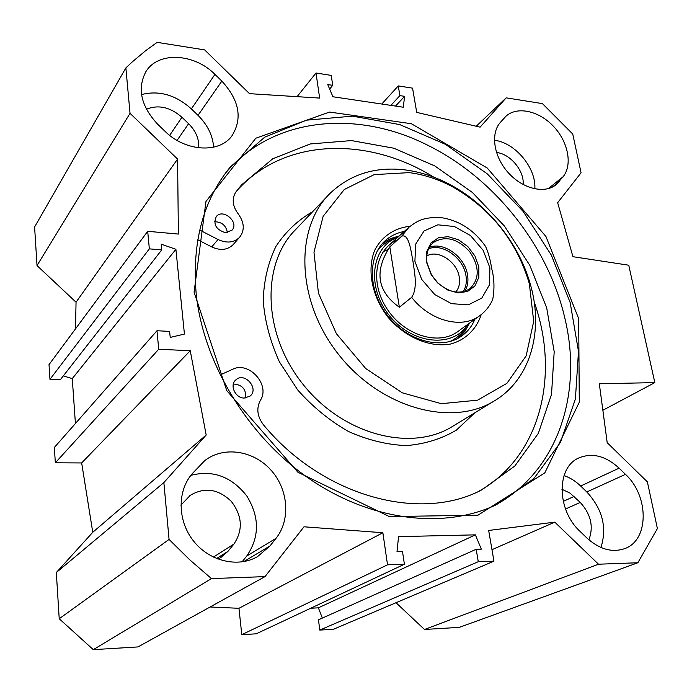<?xml version="1.0" encoding="UTF-8"?>
<svg xmlns="http://www.w3.org/2000/svg" width="692" height="692" viewBox="0 0 692 692"><rect width="100%" height="100%" fill="white"/><g stroke="black" fill="none" stroke-linecap="round" stroke-linejoin="round"><path stroke-width="1.04" d="M588.883 539.812C593.805 526.69 590.933 514.225 580.251 502.418L569.966 493.067L561.878 489.253M198.725 147.846C199.27 139.118 195.897 131.073 188.613 123.712L181.935 117.259C170.301 107.122 158.459 104.44 146.393 109.224M424.499 629.478L459.315 627.359L637.86 562.752L598.502 564.214L424.499 629.478L396.006 602.715M493.958 561.169L333.371 629.288L319.782 630.083L318.476 619.816L476.183 549.284L478.276 561.705L493.958 561.169L488.673 530.47L554.785 522.14L598.502 564.214M322.351 618.086L318.372 607.836L310.725 608.225M265.001 576.609L211.449 578.598L189.703 559.776L169.073 539.423L163.866 482.583L206.181 435.026L190.248 350.732L158.719 349.244L156.989 330.733L54.348 447.473L55.334 462.801L81.665 462.948L92.763 532.286L56.32 572.535L59.218 618.743L93.299 649.65L137.959 646.933L265.001 576.609L303.996 526.794L382.866 532.745L387.529 564.819L404.405 564.239L256.204 633.82L241.785 634.659L238.956 608.294L210.117 606.988M63.318 375.894L72.271 378.611L75.419 423.504M147.699 231.31L49.02 364.649L49.962 379.328L60.351 379.692L161.746 249.898L149.342 248.861L147.699 231.31L178.38 234.069L177.585 159.091L130.035 113.324L125.875 67.911L132.241 61.917L145.545 50.776L157.153 42.35L204.65 49.902L249.501 93.662L319.652 98.082L316.002 73.006L297.084 96.655M125.875 67.911L34.6 226.993L37.022 265.572L76.051 302.222L75.506 328.856M217.893 559.067L220.826 557.536L227.971 551.334L233.905 544.068C243.212 530.055 242.347 515.834 231.327 501.406C218.274 488.881 204.59 486.865 190.291 495.334L180.88 505.177M600.941 547.476C607.239 527.624 602.524 509.113 586.807 491.96L580.666 486.018C575.58 481.122 570.035 477.644 564.041 475.586M619.106 468.155L625.464 474.349C649.269 496.043 649.286 540.616 624.331 548.756C611.789 552.822 599.255 549.188 586.729 537.84L580.095 531.447C556.489 509.943 556.368 467.23 578.841 457.948C592.231 452.456 605.656 455.864 619.106 468.155L580.666 486.018M164.999 131.29L157.785 124.335C140.96 106.205 136.999 88.645 145.9 71.665C158.07 51.217 194.288 53.258 214.952 74.381L221.847 81.102C239.484 100.426 242.771 118.79 231.708 136.194C218.923 153.572 185.309 151.617 164.999 131.29M213.629 147.171C212.773 135.476 207.557 124.863 198.007 115.339L191.373 108.912C175.785 94.934 159.169 90.142 141.531 94.553M500.333 122.423L506.008 116.178C517.287 105.954 539.059 110.867 553.539 126.394C568.158 141.791 572.708 164.765 563.141 176.694L555.91 184.859C544.301 194.123 522.451 188.726 508.153 172.567C493.733 156.539 490.325 133.565 500.333 122.423M534.821 188.881C536.421 168.139 515.246 142.63 494.408 140.251M523.135 184.548C524.467 170.881 510.263 153.78 496.493 152.491M192.385 473.536L204.72 460.647C223.585 445.942 253.116 450.38 270.607 469.695C288.27 488.837 290.986 519.588 276.004 538.367L269.992 545.945L257.502 556.653C237.832 568.028 209.287 561.29 193.379 540.833C177.325 520.496 177.178 490.602 192.385 473.536M242.027 561.904L246.759 556.022C259.656 537.07 259.682 517.062 246.828 496.017C231.63 476.641 212.989 469.747 190.897 475.326M156.989 330.733L169.635 331.407L170.215 337.419L184.427 334.072L175.898 249.302L161.193 244.164L161.746 249.898M404.405 564.239L402.485 551.438L397.009 551.593L398.557 536.637L475.378 534.855L481.329 549.137L476.183 549.284M476.243 126.247L506.163 97.849L542.424 103.61L572.751 134.058L581.064 172.792L557.657 202.695L572.941 256.697L628.751 265.209L654.822 382.615L599.315 383.775L607.195 442.672L647.383 481.892L657.4 528.55L637.86 562.752M506.163 97.849L480.101 127.146L416.722 112.389L412.553 88.152L398.263 85.912L399.898 95.617L404.595 96.335L403.298 107.225L332.913 96.759L327.757 84.571L332.731 85.332L331.243 75.393L316.002 73.006M194.089 292.171L226.786 390.643L297.915 472.247L389.285 516.561L477.938 515.22L544.829 472.852L579.291 402.242L578.685 318.666L545.919 236.465L487.237 168.009L411.368 123.721L329.565 112.061L255.815 138.218L205.948 201.51L194.089 292.171M493.759 505.913C557.553 472.463 582.828 394.284 565.165 319.531C548.868 246.802 495.014 178.475 427.872 145.32C357.479 109.474 272.743 116.446 225.376 173.294M196.191 293.849C191.857 242.364 203.223 200.075 230.306 166.971L264.69 137.189L306.469 120.174L352.479 116.152L399.708 124.577L445.449 144.317L487.306 173.882L523.195 211.475L551.325 255.114L570.173 302.577L578.495 351.432L575.398 399.016L560.442 442.43L533.8 478.648L496.458 504.676C444.844 529.328 372.227 521.552 310.163 479.322C248.203 437.059 203.362 363.361 196.191 293.849M72.271 378.611L175.898 249.302M602.853 410.269L654.822 382.615M332.731 85.332L329.643 89.043M398.263 85.912L381.776 104.025M399.898 95.617L390.885 105.383M404.595 96.335L395.547 106.075M387.529 564.819L241.785 634.659M382.866 532.745L238.956 608.294M554.785 522.14L491.977 549.682M478.276 561.705L319.782 630.083M475.378 534.855L318.372 607.836M93.299 649.65L211.449 578.598M59.218 618.743L169.073 539.423M56.32 572.535L163.866 482.583M92.763 532.286L206.181 435.026M81.665 462.948L190.248 350.732M55.334 462.801L158.719 349.244M49.962 379.328L149.342 248.861M76.051 302.222L177.585 159.091M37.022 265.572L130.035 113.324M233.472 244.25L233.04 244.743C227.408 250.089 220.298 250.815 211.726 246.932L197.765 239.761M478.803 491.285C540.755 456.685 560.209 374.77 534.146 301.816M433.763 177.152C367.988 136.082 283.556 137.656 236.577 191.087M404.915 169.877C420.71 171.901 436.159 177.022 451.271 185.24C489.123 205.74 519.96 244.864 530.902 286.28C543.696 332.558 529.916 380.228 493.725 401.273C451.184 427.345 380.392 407.917 338.526 354.39C296.262 301.158 294.264 228.239 329.963 193.483C350.117 174.297 375.099 166.426 404.915 169.877M409.171 172.628C424.213 174.54 438.936 179.418 453.346 187.247C491.519 209.408 516.846 241.551 529.337 283.677L533.705 321.373L526.128 355.922L506.881 383.368L477.592 400.166L441.306 403.687L402.32 392.831L365.696 368.507L336.407 333.726L318.432 293.14L313.969 252.234L323.155 216.293L344.253 189.53L374.19 174.618L409.171 172.628M481.225 314.601C476.356 329.401 465.413 340.04 450.483 344.045C429.836 347.799 404.898 337.238 387.918 317.074C371.803 296.202 366.743 269.56 374.779 250.141C381.846 236.37 394.561 227.902 410.062 226.284M474.92 319.202C471.961 326.313 467.446 331.987 461.356 336.234C441.652 350.187 407.623 341.286 387.866 315.967C367.867 290.839 367.34 255.893 385.703 240.236C390.963 235.695 397.139 232.772 404.232 231.483M469.505 323.112L465.102 331.087L459.073 337.687M382.806 243.074L390.53 238.576L399.267 235.946M388.03 249.509L383.169 251.68M397.58 239.899C375.133 249.051 369.442 282.492 387.062 308.917C404.318 335.559 439.083 346.087 458.035 331.382M397.779 237.295L396.706 237.719C371.189 247.589 366.518 287.068 388.999 315.12C411.022 343.535 450.726 348.508 466.494 326.278L467.878 324.28M245.721 397.987C246.257 389.224 242.131 384.57 233.351 384.025M227.365 232.598C226.076 225.462 221.812 221.847 214.581 221.751M220.065 374.986L232.616 369.286C249.016 360.774 270.693 385.15 260.339 400.391C256.178 408.453 257.242 416.636 263.54 424.923C323.328 497.133 420.935 522.469 481.995 489.746L514.857 465.993L538.333 433.348L551.515 394.379L554.197 351.718L546.706 307.905L529.795 265.33L504.563 226.189L472.368 192.463L434.827 165.95L393.826 148.218L351.493 140.58L310.267 143.953L272.743 158.779L241.664 184.79L235.885 192.004C231.664 198.69 232.443 205.991 238.221 213.906C244.449 222.573 244.882 230.393 239.527 237.373C233.853 242.745 226.691 243.463 218.041 239.518L199.728 230.064M244.215 398.056C235.254 398.229 229.251 384.951 235.929 379.813C244.717 371.569 259.569 388.913 249.95 396.179L244.215 398.056M225.272 232.633C215.939 229.588 212.946 224.225 216.311 216.544C223.101 207.981 239.614 222.513 231.95 230.28L225.272 232.633M463.138 291.73C466.053 287.128 466.979 281.679 465.915 275.373C463.337 257.839 442.439 242.857 428.582 248.835M427.042 262.951C425.779 254.128 427.907 247.303 433.426 242.485C445.328 235.341 457.403 238.385 469.652 251.611C479.634 266.602 479.703 278.971 469.868 288.72C459.903 294.74 449.177 292.742 437.681 282.734L431.548 274.94L427.042 262.951M491.951 301.124L492.739 299.394C494.693 288.555 494.304 278.098 491.554 268.012C490.351 259.915 488.405 252.814 485.715 246.707L484.374 244.752M399.37 307.239C377.261 291.566 374.078 271.446 389.804 246.88L401.723 236.171C408.955 233.489 410.953 250.582 412.925 261.135C414.465 272.008 417.977 288.296 411.645 297.318L399.37 307.239L389.804 246.88M426.739 255.979C437.915 249.146 457.075 261.654 459.246 277.025C460.215 283.063 459.064 288.062 455.786 292.015M426.531 262.242L431.254 274.828L437.707 283.011L447.387 289.905L457.87 292.88L467.524 291.496L474.868 286.03L478.821 277.371L478.847 266.853L474.98 256.049L467.818 246.542L458.398 239.743L448.105 236.655L438.468 237.78L430.952 243.004L426.739 251.585L426.531 262.242M563.245 501.389L574.066 496.441M169.661 135.364L181.935 117.259M216.544 558.539L227.971 551.334M213.387 557.121L233.905 544.068M586.807 491.96L625.464 474.349M221.847 81.102L198.007 115.339M191.373 108.912L214.952 74.381M559.421 181.365L552.242 187.151M548.332 188.631L563.141 176.694M243.731 561.636L269.992 545.945M276.004 538.367L246.759 556.022M565.52 509.009L580.251 502.418M177.065 140.407L188.613 123.712M474.833 412.804L456.4 430.113C441.565 438.918 424.862 444.082 406.291 445.596C387.096 444.818 367.807 440.112 348.439 431.479C329.6 420.684 312.68 406.835 297.664 389.907L279.421 361.873C270.261 341.666 264.863 321.304 263.219 300.786C263.825 280.831 268.055 262.718 275.909 246.447C285.606 231.725 297.854 220.125 312.672 211.665M493.725 401.273L451.738 426.903C410.174 452.334 342.168 434.412 302.456 383.636C262.372 333.155 261.152 263.245 295.96 229.242L327.48 196.087M395.366 238.204L392.459 239.268C386.205 241.871 381.058 245.911 377.019 251.404M449.722 341.588C455.518 338.985 460.301 335.17 464.064 330.127L466.494 326.278M398.86 236.318C392.355 237.598 386.629 240.28 381.69 244.354M457.585 338.509C462.611 334.547 466.434 329.513 469.064 323.432M211.726 246.932L218.041 239.518M464.747 291.306C467.654 286.6 468.571 281.056 467.489 274.655C464.842 256.749 443.563 241.396 429.334 247.364M411.645 297.318C429.801 320.82 461.564 329.202 479.253 316.08L457.135 332.03M485.715 246.698C474.755 230.817 460.509 221.215 442.966 217.911C423.911 216.414 417.951 220.627 409.11 227.08L401.723 236.171M489.893 267.787L489.469 284.81L481.822 298.07L468.285 304.861L451.469 303.658L434.766 294.558L421.662 279.36L414.889 261.221L415.797 243.93L424.049 230.964L437.863 224.822L454.419 226.526L470.517 235.609L483.128 250.288L489.893 267.787M578.841 457.948L578.348 458.182M204.72 460.647L203.145 461.927M145.9 71.665L145.086 73.023M506.008 116.178L505.506 116.645M230.306 166.971L226.016 172.429M189.314 496.086L190.291 495.334M453.346 187.247L451.271 185.24M529.337 283.677L530.902 286.28M385.703 240.236L384.614 241.24M396.706 237.719L395.374 238.204M233.04 244.743L239.527 237.373M237.797 189.504L241.664 184.79M432.924 242.909L433.426 242.485M408.124 227.971L387.849 246.248M492.747 299.402C489.789 306.201 485.291 311.763 479.253 316.08"/></g></svg>
